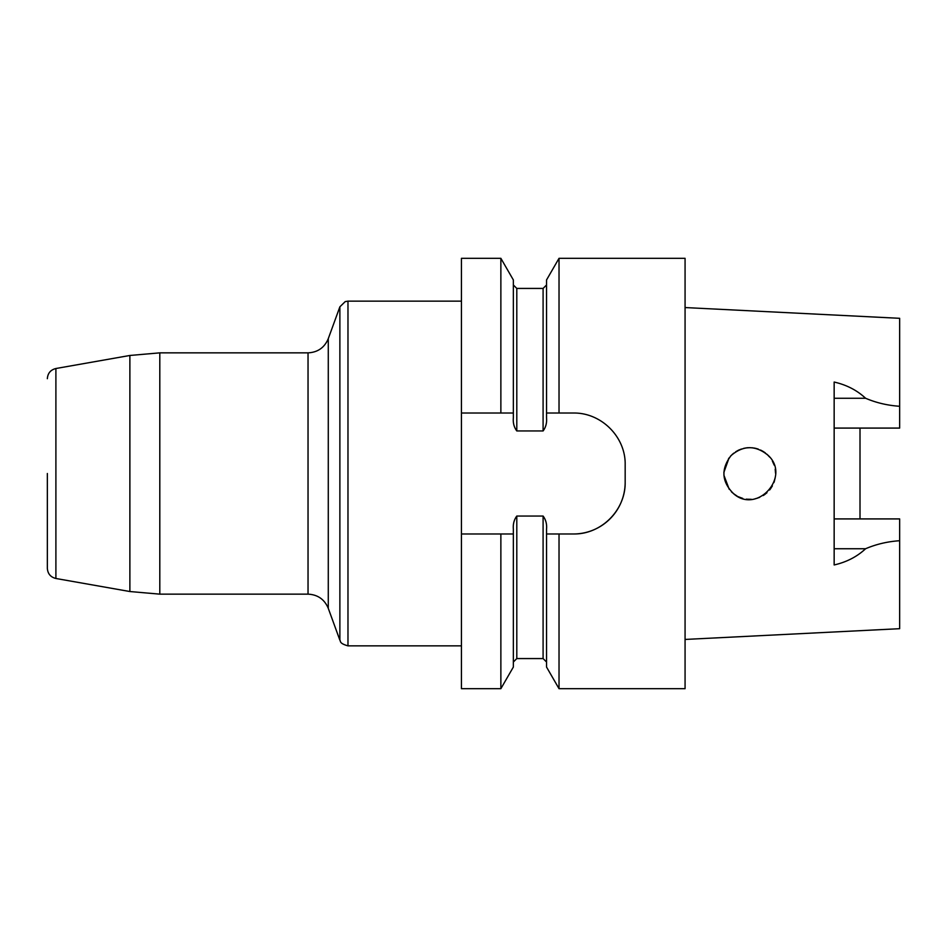 <?xml version="1.0" encoding="UTF-8"?>
<svg xmlns="http://www.w3.org/2000/svg" width="947" height="947" viewBox="0 0 947 947"><rect width="100%" height="100%" fill="white"/><g stroke="black" fill="none" stroke-linecap="round" stroke-linejoin="round"><path stroke-width="1.42" d="M573.468 533.978L546.537 533.978L559.026 533.978L559.026 688.682L685.072 688.682L685.072 258.318L559.026 258.318L559.026 413.022L546.537 413.022L573.468 413.022C601.25 412.584 625.73 436.863 625.174 464.728L625.174 482.272C625.624 509.983 601.463 534.463 573.468 533.978A51.706 51.706 0 0 0 625.174 482.272M516.802 516.044L516.802 658.567L543.093 658.567L543.093 516.044L516.802 516.044C514.067 519.737 512.919 524.105 513.357 529.148L513.357 533.978L500.868 533.978L500.868 688.682L461.438 688.682L461.438 533.978L513.357 533.978L513.357 667.043L500.868 688.682M500.868 258.318L513.357 279.957L513.357 413.022L461.438 413.022L461.438 258.318L500.868 258.318L500.868 413.022L513.357 413.022L513.357 417.852C512.895 422.883 514.043 427.251 516.802 430.956L543.093 430.956L543.093 288.433L546.537 284.988M500.868 413.022L461.438 413.022L461.438 533.978M543.093 516.044C545.851 519.749 546.999 524.117 546.537 529.148L546.537 667.043L559.026 688.682M543.093 430.956C545.827 427.263 546.975 422.895 546.537 417.852L546.537 279.957L559.026 258.318M834.153 428.08L899.65 428.08L899.65 318.31L685.072 307.562M834.153 518.92L899.65 518.92L899.65 540.725C887.576 541.53 876.224 544.205 865.594 548.739C857.071 556.706 846.594 562.116 834.153 564.957L834.153 382.043C846.594 384.884 857.071 390.294 865.594 398.261C876.224 402.795 887.576 405.47 899.65 406.275M860.006 518.92L860.006 428.08M730.528 456.158L733.759 453.151M737.334 450.796L741.359 449.032M745.609 447.978L749.941 447.647M754.297 448.061L758.346 449.138M762.359 450.961L767.97 455.211C755.54 445.114 743.265 445.208 731.155 455.495C720.738 469.037 721.602 481.822 733.724 493.825C757.292 514.541 791.408 476.282 767.97 455.211M737.121 496.086L733.57 493.707M731.747 492.097L734.967 494.736M738.767 496.926L742.756 498.406M747.112 499.223L751.302 499.306M755.872 498.607L759.672 497.353M763.815 495.163L766.987 492.724M770.077 489.398L772.373 485.929M774.161 481.857L775.191 477.785M775.546 473.216L775.191 469.215M773.983 464.634L772.373 461.071M769.733 457.164L766.987 454.276M763.625 451.719L760.583 450.05M755.694 448.357L752.238 447.777M746.934 447.801L743.667 448.369M738.577 450.156L735.701 451.766M723.875 472.411L729.024 457.993M728.705 458.419L723.875 472.269M723.91 475.252L729.178 489.22M899.65 540.725L899.65 628.69L685.072 639.438M773.486 463.367L774.149 465.095M774.516 480.756L773.9 482.579M770.799 488.439L769.615 489.99M764.939 494.381L763.199 495.541M757.316 498.205L755.15 498.773M748.521 499.329L746.343 499.128M739.867 497.412L738.21 496.666M732.445 492.76L731.415 491.765M730.362 456.336L732.694 454.039M738.423 450.239L739.453 449.766M746.638 447.824L748.284 447.682M755.292 448.262L757.671 448.914M763.318 451.53L765.365 452.938M47.35 473.5L47.35 568.307L47.35 473.5M543.093 288.433L516.802 288.433L516.802 430.956M834.153 398.261L865.594 398.261M834.153 548.739L865.594 548.739M339.878 640.184L339.878 306.816L328.278 338.671L328.278 608.329L328.278 338.671C324.501 347.632 317.742 352.367 308.035 352.852L308.035 594.148C317.742 594.633 324.501 599.368 328.278 608.329L339.878 640.184C340.92 640.823 338.564 643.25 347.975 645.854L461.438 645.854M461.438 301.146L347.975 301.146L347.975 645.854M129.881 355.468L55.897 368.513L55.897 578.487L129.881 591.532L129.881 355.468L159.806 352.852L159.806 594.148L308.035 594.148M516.802 288.433L513.357 284.988M516.802 658.567L513.357 662.012M543.093 658.567L546.537 662.012M159.806 352.852L308.035 352.852M129.881 591.532L159.806 594.148M347.975 301.146L345.229 301.596L339.878 306.816M55.897 578.487C50.593 577.149 47.741 573.752 47.35 568.307M55.897 368.513C50.593 369.851 47.741 373.248 47.35 378.693"/></g></svg>
